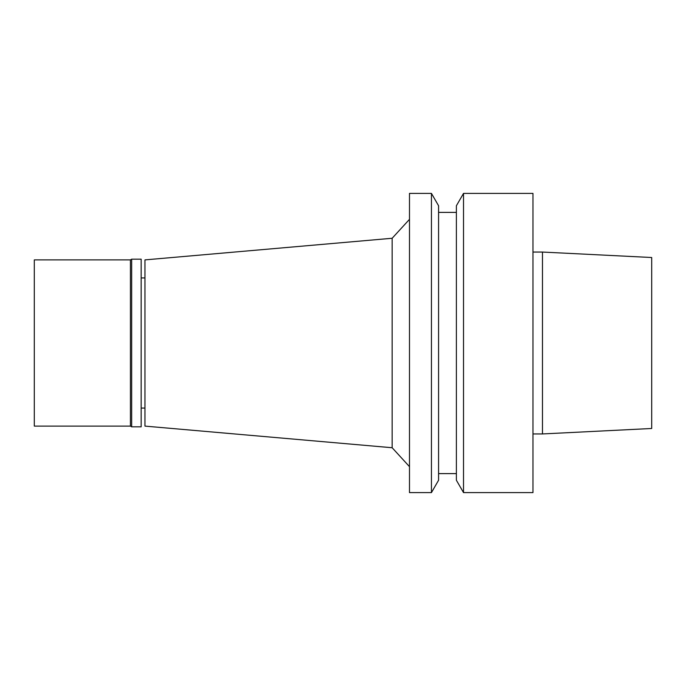 <?xml version="1.0" encoding="UTF-8"?>
<svg xmlns="http://www.w3.org/2000/svg" width="686" height="686" viewBox="0 0 686 686"><rect width="100%" height="100%" fill="white"/><g stroke="black" fill="none" stroke-linecap="round" stroke-linejoin="round"><path stroke-width="1.03" d="M532.971 433.946L542.472 433.946L542.472 252.054L532.971 252.054M532.971 492.599L532.971 193.401L463.522 193.401L463.522 492.599L532.971 492.599M463.522 492.599L456.387 480.243L456.387 205.757L463.522 193.401M438.577 473.606L456.387 473.606M438.577 480.243L438.577 205.757L431.443 193.401L431.443 492.599L438.577 480.243M431.443 492.599L409.491 492.599L409.491 193.401L431.443 193.401M392.152 238.265L144.96 259.891L144.96 426.109L392.152 447.735L392.152 238.265L409.491 219.34M392.152 447.735L409.491 466.66M141.162 408.067L144.96 408.067M141.162 426.821L141.162 259.179L131.661 259.179L131.661 426.821L141.162 426.821M130.426 259.891L34.3 259.891L34.3 426.109L130.426 426.109L130.426 259.891L131.661 259.179M130.426 426.109L131.661 426.821M542.472 433.946L651.7 428.484L651.7 257.516L542.472 252.054M438.577 212.394L456.387 212.394M141.162 277.933L144.96 277.933"/></g></svg>
